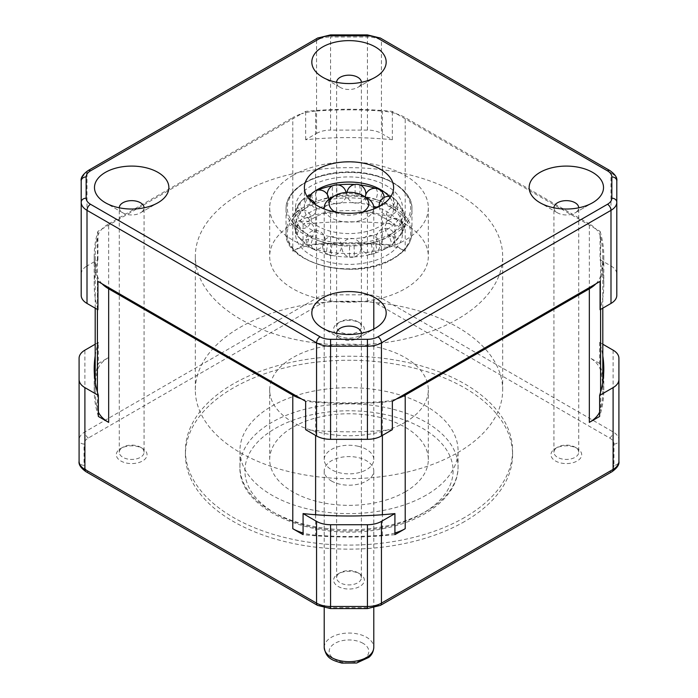 <?xml version="1.0" encoding="UTF-8"?>
<svg xmlns="http://www.w3.org/2000/svg" width="698" height="698" viewBox="0 0 698 698"><rect width="100%" height="100%" fill="white"/><g stroke="black" fill="none" stroke-linecap="round" stroke-linejoin="round"><path stroke-width="0.52" stroke-dasharray="3.49 2.62" d="M457.661 319.108A153.673 88.725 180 0 1 290.194 338.338A153.673 88.725 180 0 1 195.327 256.367A153.673 88.725 180 0 1 349 167.651A153.673 88.725 180 0 1 502.673 256.367A153.673 88.725 180 0 1 457.661 319.108M292.916 223.988A79.319 45.789 180 0 1 379.354 214.068A79.319 45.789 180 0 1 428.319 256.367A79.319 45.789 180 0 1 349 302.164A79.319 45.789 180 0 1 269.681 256.367A79.319 45.789 180 0 1 292.916 223.988M108.67 357.481L108.67 223.918A39.655 22.894 0 0 0 102.109 228.918A39.655 22.894 0 0 0 97.397 237.093L97.397 370.664A39.655 22.894 180 0 1 108.67 357.481L98.374 363.431L98.374 342.386L95.19 344.219M97.397 309.432L97.397 275.649A253.81 146.536 180 0 1 95.19 256.367A253.81 146.536 180 0 1 97.397 237.093M97.397 275.649A39.655 22.894 0 0 0 102.109 283.824M97.921 281.407A254.796 147.103 180 0 1 94.204 256.367A254.796 147.103 180 0 1 97.921 231.335L301.449 113.835A39.655 22.894 0 0 0 292.785 117.613L292.785 251.184A39.655 22.894 180 0 1 315.609 244.675A253.81 146.536 180 0 1 382.391 244.675A39.655 22.894 180 0 1 405.215 251.184L394.92 245.242L394.92 224.198L381.448 216.415A19.832 11.447 0 0 0 367.427 213.065L330.573 213.065A19.832 11.447 0 0 0 316.552 216.415L303.08 224.198A254.796 147.103 180 0 1 394.92 224.198M382.391 435.421L382.391 401.629A39.655 22.894 0 0 0 396.551 398.907M392.355 401.333A254.796 147.103 180 0 1 305.645 401.333M301.449 398.907A39.655 22.894 0 0 0 315.609 401.629L315.609 435.421M382.391 401.629A253.81 146.536 180 0 1 315.609 401.629M600.603 370.664L600.603 237.093A39.655 22.894 0 0 0 595.891 228.918A39.655 22.894 0 0 0 589.33 223.918L589.33 357.481A39.655 22.894 180 0 1 600.603 370.664A253.81 146.536 180 0 1 602.81 389.938A253.81 146.536 180 0 1 600.603 409.22A39.655 22.894 180 0 1 599.626 412.064M97.921 309.738A254.796 147.103 180 0 1 94.204 284.705A254.796 147.103 180 0 1 97.921 259.673L87.006 265.973L87.006 172.877L316.552 40.344L316.552 133.44L305.645 139.74A254.796 147.103 180 0 1 392.355 139.74L381.448 133.44L381.448 40.344L610.994 172.877L610.994 265.973L600.079 259.673L600.079 231.335L396.551 113.835A39.655 22.894 0 0 0 382.391 111.113L382.391 244.675M600.079 231.335A254.796 147.103 180 0 1 603.796 256.367A254.796 147.103 180 0 1 600.079 281.407M595.891 283.824A39.655 22.894 0 0 0 600.603 275.649L600.603 309.432M600.603 237.093A253.81 146.536 180 0 1 602.81 256.367A253.81 146.536 180 0 1 600.603 275.649M315.609 244.675L315.609 111.113A253.81 146.536 180 0 1 382.391 111.113M315.609 111.113A39.655 22.894 0 0 0 301.449 113.835L305.645 111.41A254.796 147.103 180 0 1 392.355 111.41L396.551 113.835A39.655 22.894 0 0 1 405.215 117.613L589.33 223.918M386.84 229.642A53.51 30.895 0 0 0 402.51 207.803A53.51 30.895 0 0 0 349 176.908A53.51 30.895 0 0 0 295.49 207.803A53.51 30.895 0 0 0 328.522 236.343A53.51 30.895 0 0 0 386.84 229.642M390.025 197.682A44.611 25.756 180 0 1 393.611 207.803A44.611 25.756 180 0 1 380.55 226.012A44.611 25.756 180 0 1 331.925 231.596A44.611 25.756 180 0 1 304.389 207.803A44.611 25.756 180 0 1 307.975 197.682M292.916 175.416A79.319 45.789 180 0 1 379.354 165.496A79.319 45.789 180 0 1 428.319 207.803A79.319 45.789 180 0 1 349 253.592A79.319 45.789 180 0 1 269.681 207.803A79.319 45.789 180 0 1 292.916 175.416M392.625 232.984A61.694 35.624 0 0 0 364.967 173.392A61.694 35.624 0 0 0 289.408 217.017A61.694 35.624 0 0 0 392.625 232.984M553.933 452.269L553.933 207.803A12.389 7.154 0 0 0 557.562 212.855A12.389 7.154 0 0 0 575.091 212.855L592.619 202.743L575.091 212.855A12.389 7.154 0 0 0 578.721 207.803L578.721 452.269A12.389 7.154 180 0 1 575.091 457.33A12.389 7.154 180 0 1 561.585 458.883A12.389 7.154 180 0 1 553.933 452.269A12.389 7.154 180 0 1 557.562 447.209L555.46 448.43A15.365 8.873 0 0 0 555.46 460.977A15.365 8.873 0 0 0 577.194 460.977A15.365 8.873 0 0 0 577.194 448.43A15.365 8.873 0 0 0 555.46 448.43L557.562 447.209A12.389 7.154 180 0 1 575.091 447.209A12.389 7.154 180 0 1 578.721 452.269M336.611 577.743L336.611 333.269A12.389 7.154 0 0 0 340.24 338.329A12.389 7.154 0 0 0 357.76 338.329L375.288 328.208L357.76 338.329A12.389 7.154 0 0 0 361.389 333.269L361.389 577.743A12.389 7.154 180 0 1 357.76 582.804A12.389 7.154 180 0 1 344.254 584.357A12.389 7.154 180 0 1 336.611 577.743A12.389 7.154 180 0 1 340.24 572.683L338.137 573.896A15.365 8.873 0 0 0 338.137 586.442A15.365 8.873 0 0 0 359.863 586.442A15.365 8.873 0 0 0 359.863 573.896A15.365 8.873 0 0 0 338.137 573.896L340.24 572.683A12.389 7.154 180 0 1 357.76 572.683A12.389 7.154 180 0 1 361.389 577.743M119.279 452.269L119.279 207.803A12.389 7.154 0 0 0 122.909 212.855A12.389 7.154 0 0 0 140.438 212.855L157.966 202.743L140.438 212.855A12.389 7.154 0 0 0 144.067 207.803L144.067 452.269A12.389 7.154 180 0 1 140.438 457.33A12.389 7.154 180 0 1 126.931 458.883A12.389 7.154 180 0 1 119.279 452.269A12.389 7.154 180 0 1 122.909 447.209L120.806 448.43A15.365 8.873 0 0 0 120.806 460.977A15.365 8.873 0 0 0 142.54 460.977A15.365 8.873 0 0 0 142.54 448.43A15.365 8.873 0 0 0 120.806 448.43L122.909 447.209A12.389 7.154 180 0 1 140.438 447.209A12.389 7.154 180 0 1 144.067 452.269M336.611 326.804L336.611 82.329A12.389 7.154 0 0 0 340.24 87.39A12.389 7.154 0 0 0 357.76 87.39L375.288 77.269L357.76 87.39A12.389 7.154 0 0 0 361.389 82.329L361.389 326.804A12.389 7.154 180 0 1 357.76 331.855A12.389 7.154 180 0 1 344.254 333.408A12.389 7.154 180 0 1 336.611 326.804A12.389 7.154 180 0 1 340.24 321.743L338.137 322.956A15.365 8.873 0 0 0 338.137 335.502A15.365 8.873 0 0 0 359.863 335.502A15.365 8.873 0 0 0 359.863 322.956A15.365 8.873 0 0 0 338.137 322.956L340.24 321.743A12.389 7.154 180 0 1 357.76 321.743A12.389 7.154 180 0 1 361.389 326.804M305.645 139.74L305.645 111.41M97.921 259.673L97.921 231.335M392.355 139.74L392.355 111.41M392.355 429.663A254.796 147.103 180 0 1 305.645 429.663M600.079 259.673A254.796 147.103 180 0 1 603.796 284.705A254.796 147.103 180 0 1 600.079 309.738M610.994 265.973A19.832 11.447 180 0 1 616.805 274.061L616.805 180.974A19.832 11.447 180 0 0 610.994 172.877A4.956 2.862 120 0 0 609.965 170.609M616.805 274.061L616.805 295.341M367.427 130.09L330.573 130.09L330.573 36.994L367.427 36.994L367.427 130.09A19.832 11.447 180 0 1 381.448 133.44M316.552 133.44A19.832 11.447 180 0 1 330.573 130.09M88.035 170.609A4.956 2.862 60 0 0 87.006 172.877A19.832 11.447 180 0 0 81.195 180.974L81.195 295.341M81.195 274.061A19.832 11.447 180 0 1 87.006 265.973M108.67 223.918L292.785 117.613M332.955 196.653L332.143 189.568L332.955 185.703L337.37 185.022L336.68 188.87L337.37 195.964L332.955 196.653A53.51 30.895 0 0 0 317.128 201.303L315.356 194.506L317.128 190.362L315.426 190.842M376.615 207.036A53.51 30.895 0 0 0 322.677 206.599A53.51 30.895 0 0 0 295.49 233.498A53.51 30.895 0 0 0 328.522 262.047A53.51 30.895 0 0 0 386.84 255.346A53.51 30.895 0 0 0 402.51 233.498A53.51 30.895 0 0 0 377.531 207.367M301.3 200.823L313.568 192.029L311.701 196.217L313.577 202.97A53.51 30.895 0 0 0 302.4 210.936L300.323 213.283L297.714 207.088L298.447 204.191L302.339 200.021A9.44 9.44 0 0 1 309.101 199.087M302.4 210.936L299.843 204.671L300.506 201.897L302.4 199.986A53.51 30.895 0 0 1 313.577 192.02L315.383 190.868M300.323 213.283A53.51 30.895 0 0 0 295.725 223.186L292.837 217.593L293.588 214.652L295.725 212.244A53.51 30.895 0 0 1 300.323 202.341M292.593 220.298L293.343 223.29L295.49 225.829A53.51 30.895 0 0 0 295.49 226.126A53.51 30.895 0 0 0 298.264 235.95L296.301 233.97L292.593 220.298L295.49 214.879L295.725 212.244M295.49 225.829L295.725 223.186M296.301 233.97L295.542 231.047L298.264 225.009A53.51 30.895 0 0 1 295.49 215.176L295.49 207.803M309.319 246.874L297.915 236.386L297.217 233.577L299.904 227.469L298.264 225.009M298.308 236.997L299.904 238.419L298.264 235.95M299.904 238.419A53.51 30.895 0 0 0 309.58 247.013L308.027 245.382L307.486 243.009L309.58 236.072A53.51 30.895 0 0 1 299.904 227.469M309.58 247.013L312.809 248.881A53.51 30.895 0 0 0 313.777 249.378L312.765 248.854L310.802 244.623L312.809 237.939L309.58 236.072M313.777 249.378A53.51 30.895 0 0 0 327.702 254.465L326.612 250.547L327.702 243.523A53.51 30.895 0 0 1 312.809 237.939M327.702 254.465L331.978 255.416L330.992 251.516L331.978 244.466L327.702 243.523M331.978 255.416A53.51 30.895 0 0 0 349.515 257.021L349.515 246.071A53.51 30.895 0 0 1 331.978 244.466M349.515 257.021L354.087 256.881L354.296 253.077L354.087 245.932L349.515 246.071M354.087 256.881A53.51 30.895 0 0 0 371.231 254.229L372.496 250.259L371.231 243.279A53.51 30.895 0 0 1 354.087 245.932M371.231 254.229L374.713 253.357A9.44 9.44 0 0 1 361.451 247.851A9.44 9.44 0 0 1 368.963 235.61A9.44 9.44 0 0 1 375.376 252.99L376.684 249.029L375.315 242.084L371.231 243.279M386.84 247.973A53.51 30.895 0 0 0 389.109 246.577L384.223 249.378A53.51 30.895 0 0 0 386.84 247.973M389.109 235.627L391.988 233.577L394.283 240.077L393.218 243.506L389.109 246.577L391.325 242.18L389.109 235.627A53.51 30.895 0 0 1 386.84 237.023A53.51 30.895 0 0 1 375.315 242.084M375.315 253.025A53.51 30.895 0 0 0 384.223 249.378M393.332 243.366A9.44 9.44 0 0 0 384.284 228.473A9.44 9.44 0 0 0 376.676 240.601A9.44 9.44 0 0 0 389.807 246.307L389.109 246.577M391.988 244.518A53.51 30.895 0 0 0 400.05 235.392L402.109 233.245L402.833 230.384L400.05 224.442A53.51 30.895 0 0 1 391.988 233.577M403.653 229.912L401.237 232.835A53.51 30.895 0 0 0 402.51 226.126A53.51 30.895 0 0 0 402.161 222.601L404.666 219.05L404.919 215.708C405.861 220.542 405.442 225.271 403.662 229.912L404.055 227.766L401.237 221.894L400.05 224.442M401.237 232.835L400.05 235.392M404.919 215.708L403.706 213.099L402.161 211.651A53.51 30.895 0 0 1 402.51 215.176L402.51 207.803M401.237 221.894A53.51 30.895 0 0 0 402.51 215.176M403.968 212.236L404.299 214.225L401.446 219.992A53.51 30.895 0 0 0 395.085 210.421L397.546 204.06L396.08 200.213L403.557 211.32L401.446 209.042L402.161 211.651M401.446 219.992L402.161 222.601M396.08 200.213L395.085 199.471A53.51 30.895 0 0 1 401.446 209.042M395.085 199.471L392.93 197.412A9.44 9.44 0 0 0 388.978 196.365M395.085 210.421L392.59 208.205L394.989 201.792L392.59 197.255L393.271 197.709L384.223 191.924A53.51 30.895 0 0 0 383.917 191.767M392.59 208.205A53.51 30.895 0 0 0 380.035 200.954L381.666 194.096L380.035 190.013M392.59 197.255A53.51 30.895 0 0 0 384.223 191.924M380.035 200.954L376.196 199.515L377.731 192.622L376.196 188.573L378.63 189.193M376.196 199.515A53.51 30.895 0 0 0 359.627 195.841L360.133 188.722L359.627 184.9A53.51 30.895 0 0 1 359.793 184.918M376.196 188.573A53.51 30.895 0 0 0 375.672 188.39M359.627 195.841L355.108 195.431L355.108 184.481L359.627 184.9M313.568 192.029L313.018 192.404A9.44 9.44 0 0 0 312.146 193.276M313.577 202.97L317.128 201.303M355.108 184.481A53.51 30.895 0 0 0 354.601 184.455M337.954 184.953A53.51 30.895 0 0 0 337.37 185.022M355.108 195.431A53.51 30.895 0 0 0 337.37 195.964M394.92 532.984A39.655 22.894 180 0 1 382.391 535.2A253.81 146.536 180 0 1 315.609 535.2A39.655 22.894 180 0 1 303.08 532.984M98.374 412.064A39.655 22.894 180 0 1 97.397 409.22A253.81 146.536 180 0 1 95.19 389.938A253.81 146.536 180 0 1 97.397 370.664M79.092 358.257L79.092 440.01A4.956 4.048 180 0 0 84.048 444.059A14.867 8.585 180 0 1 88.41 437.986L320.059 304.249A14.867 8.585 180 0 1 330.573 301.737L367.427 301.737A14.867 8.585 180 0 1 377.941 304.249L609.59 437.986A14.867 8.585 180 0 1 613.952 444.059L613.952 465.339A4.956 4.048 180 0 0 618.908 461.291L618.908 358.257M88.41 437.986A4.956 2.862 60 0 1 84.903 431.922A19.832 11.447 0 0 0 79.092 440.01L79.092 461.291A4.956 4.048 180 0 0 84.048 465.339L84.048 444.059M405.084 491.942A79.319 45.789 0 0 0 428.319 459.554A79.319 45.789 0 0 0 349 413.766A79.319 45.789 0 0 0 269.681 459.554A79.319 45.789 0 0 0 318.646 501.862A79.319 45.789 0 0 0 405.084 491.942M357.734 446.162A24.788 14.309 180 0 1 373.788 459.554A24.788 14.309 180 0 1 349 473.863A24.788 14.309 180 0 1 324.212 459.554A24.788 14.309 180 0 1 357.734 446.162M95.19 355.928A254.796 147.103 180 0 1 98.374 342.386M98.374 416.453A254.796 147.103 180 0 1 94.204 389.938A254.796 147.103 180 0 1 94.849 379.415M95.19 376.972A254.796 147.103 180 0 1 98.374 363.431M303.08 224.198L303.08 245.242A254.796 147.103 180 0 1 394.92 245.242M394.92 534.642A254.796 147.103 180 0 1 303.08 534.642M602.81 344.219L599.626 342.386A254.796 147.103 180 0 1 602.81 355.928M599.626 342.386L599.626 363.431A254.796 147.103 180 0 1 602.81 376.972M603.151 379.415A254.796 147.103 180 0 1 603.796 389.938A254.796 147.103 180 0 1 599.626 416.453M464.676 517.436A163.585 94.448 180 0 1 286.398 537.914A163.585 94.448 180 0 1 185.415 450.655A163.585 94.448 180 0 1 349 356.207A163.585 94.448 180 0 1 512.585 450.655A163.585 94.448 180 0 1 464.676 517.436M426.112 495.179A109.062 62.968 180 0 1 307.268 508.825A109.062 62.968 180 0 1 239.938 450.655A109.062 62.968 180 0 1 349 387.687A109.062 62.968 180 0 1 458.062 450.655A109.062 62.968 180 0 1 426.112 495.179M464.676 521.485A163.585 94.448 180 0 1 286.398 541.953A163.585 94.448 180 0 1 185.415 454.703A163.585 94.448 180 0 1 349 360.255A163.585 94.448 180 0 1 512.585 454.703A163.585 94.448 180 0 1 464.676 521.485M457.661 452.679A153.673 88.725 0 0 0 502.673 389.938A153.673 88.725 0 0 0 349 301.213A153.673 88.725 0 0 0 195.327 389.938A153.673 88.725 0 0 0 290.194 471.909A153.673 88.725 0 0 0 457.661 452.679M405.084 422.316A79.319 45.789 0 0 0 428.319 389.938A79.319 45.789 0 0 0 349 344.149A79.319 45.789 0 0 0 269.681 389.938A79.319 45.789 0 0 0 318.646 432.245A79.319 45.789 0 0 0 405.084 422.316M303.08 245.242L292.785 251.184M599.626 363.431L589.33 357.481M331.471 481.009A24.788 14.309 0 0 0 358.484 484.115A24.788 14.309 0 0 0 373.788 470.888A24.788 14.309 0 0 0 349 456.579A24.788 14.309 0 0 0 324.212 470.888A24.788 14.309 0 0 0 331.471 481.009M331.471 197.682A24.788 14.309 180 0 1 357.734 194.41A24.788 14.309 180 0 1 366.529 197.682M373.7 209.016A24.788 14.309 180 0 1 340.266 221.196A24.788 14.309 180 0 1 324.3 209.016M335.433 212.096A19.832 11.447 0 0 0 342.02 214.469A19.832 11.447 0 0 0 362.567 212.096M367.427 34.9L367.427 36.994A19.832 11.447 180 0 1 381.448 40.344A4.956 2.862 120 0 0 380.419 38.076M317.581 38.076A4.956 2.862 60 0 0 316.552 40.344A19.832 11.447 180 0 1 330.573 36.994L330.573 34.9M393.515 234.528A62.96 36.348 0 0 0 411.96 208.824A62.96 36.348 0 0 0 349 172.485A62.96 36.348 0 0 0 286.04 208.824A62.96 36.348 0 0 0 324.91 242.407A62.96 36.348 0 0 0 393.515 234.528M393.515 258.173A62.96 36.348 0 0 0 411.96 232.478A62.96 36.348 0 0 0 349 196.129A62.96 36.348 0 0 0 286.04 232.478A62.96 36.348 0 0 0 324.91 266.051A62.96 36.348 0 0 0 393.515 258.173M392.625 258.688A61.694 35.624 0 0 0 364.967 199.096A61.694 35.624 0 0 0 289.408 242.721A61.694 35.624 0 0 0 392.625 258.688M315.609 514.731L315.609 535.2M382.391 535.2L382.391 514.731M600.603 392.119L600.603 409.22M97.397 409.22L97.397 392.119M612.067 471.656A4.956 2.862 60 0 1 609.59 471.412L377.941 605.149A14.867 8.585 180 0 1 367.427 607.67L330.573 607.67A14.867 8.585 180 0 1 320.059 605.149L88.41 471.412A14.867 8.585 180 0 1 84.048 465.339M613.952 465.339A14.867 8.585 180 0 1 609.59 471.412M380.419 605.402A4.956 2.862 60 0 1 377.941 605.149M613.952 444.059A4.956 4.048 180 0 0 618.908 440.01A19.832 11.447 0 0 0 613.097 431.922L381.448 298.177A19.832 11.447 0 0 0 367.427 294.826L330.573 294.826A19.832 11.447 0 0 0 316.552 298.177L84.903 431.922L84.903 350.16M367.427 608.577L367.427 607.67M609.59 437.986A4.956 2.862 120 0 0 613.097 431.922L613.097 350.16M330.573 608.577L330.573 607.67M377.941 304.249A4.956 2.862 120 0 0 381.448 298.177L381.448 216.415M317.581 605.402A4.956 2.862 120 0 0 320.059 605.149M367.427 301.737L367.427 213.065M85.933 471.656A4.956 2.862 120 0 0 88.41 471.412M330.573 301.737L330.573 213.065M320.059 304.249A4.956 2.862 60 0 1 316.552 298.177L316.552 216.415M426.112 511.364A109.062 62.968 0 0 0 458.062 466.84A109.062 62.968 0 0 0 390.732 408.67A109.062 62.968 0 0 0 271.888 422.325A109.062 62.968 0 0 0 239.938 466.84A109.062 62.968 0 0 0 307.268 525.018A109.062 62.968 0 0 0 426.112 511.364M275.387 428.389A104.098 60.107 180 0 1 449.556 455.332A104.098 60.107 180 0 1 322.057 528.944A104.098 60.107 180 0 1 275.387 428.389M363.021 643.32A19.832 11.447 0 0 0 329.849 648.451A19.832 11.447 0 0 0 354.13 662.472A19.832 11.447 0 0 0 363.021 643.32M324.212 647.36A24.788 14.309 180 0 1 339.516 634.142A24.788 14.309 180 0 1 366.529 637.248A24.788 14.309 180 0 1 373.788 647.36M405.215 251.184L405.215 117.613M269.681 207.803L269.681 256.367M428.319 207.803L428.319 256.367M557.562 212.855L540.034 202.743M340.24 338.329L322.712 328.208M122.909 212.855L105.381 202.743M340.24 87.39L322.712 77.269M393.611 207.803L393.611 187.561M304.389 207.803L304.389 187.561M603.796 284.705L603.796 256.367M94.204 284.705L94.204 256.367M327.336 194.533A9.44 9.44 0 0 0 328.723 199.253M328.854 199.462A9.44 9.44 0 0 0 346.034 192.43M411.96 232.478L411.96 208.824C413.033 187.788 378.822 169.57 343.172 172.109C311.631 173.409 285.325 190.292 286.04 208.824L286.04 232.478C283.048 264.001 357.027 281.975 393.253 258.749C405.468 251.481 411.707 242.721 411.96 232.478M298.081 204.985A9.44 9.44 0 0 0 308.76 217.54A9.44 9.44 0 0 0 315.662 204.68M292.916 216.598L298.849 203.607M292.977 222.453A9.44 9.44 0 0 0 307.024 227.12A9.44 9.44 0 0 0 308.35 212.375A9.44 9.44 0 0 0 293.692 214.469M299.59 238.219A9.44 9.44 0 0 0 313.62 234.092A9.44 9.44 0 0 0 306.797 221.161A9.44 9.44 0 0 0 295.655 232.242M311.666 248.505A9.44 9.44 0 0 0 324.666 242.599A9.44 9.44 0 0 0 316.962 230.584A9.44 9.44 0 0 0 308.664 246.324M322.633 246.097A9.44 9.44 0 0 0 336.802 254.281A9.44 9.44 0 0 0 336.802 237.922A9.44 9.44 0 0 0 322.633 246.097M360.918 247.877A9.44 9.44 0 0 0 346.749 239.693A9.44 9.44 0 0 0 346.749 256.053A9.44 9.44 0 0 0 360.918 247.877M402.135 233.202L392.573 244.143M404.046 227.88A9.44 9.44 0 0 0 392.337 218.544A9.44 9.44 0 0 0 386.256 232.12A9.44 9.44 0 0 0 400.905 234.746M402.894 210.351A9.44 9.44 0 0 0 388.062 210.752A9.44 9.44 0 0 0 391.944 225.079A9.44 9.44 0 0 0 404.953 217.933M379.189 206.529A9.44 9.44 0 0 0 388.961 215.237A9.44 9.44 0 0 0 396.883 201.268M379.162 206.119A9.44 9.44 0 0 0 384.153 197.473M365.307 196.976A9.44 9.44 0 0 0 373.762 207.184M347.046 192.36A9.44 9.44 0 0 0 365.263 196.949M365.333 196.757A9.44 9.44 0 0 0 365.769 194.751M309.842 199.288A9.44 9.44 0 0 0 322.581 208.318M324.221 207.515A9.44 9.44 0 0 0 328.732 199.567M402.51 233.498L402.51 226.126M295.49 233.498L295.49 226.126M602.81 389.938L602.81 381.858M602.81 308.167L602.81 256.367M94.204 368.893L94.204 389.938M603.796 368.893L603.796 389.938M512.585 454.703L512.585 450.655M185.415 454.703L185.415 450.655M239.938 450.655L239.938 466.84C237.992 511.111 316.386 542.826 382.67 528.761C426.05 520.83 458.464 495.536 458.062 466.84L458.062 450.655M428.319 459.554L428.319 389.938M269.681 459.554L269.681 389.938M575.091 447.209L577.194 448.43M357.76 321.743L359.863 322.956M140.438 447.209L142.54 448.43M357.76 572.683L359.863 573.896M324.212 470.888L324.212 607.897M373.788 470.888L373.788 607.897M502.673 389.938L502.673 256.367M195.327 389.938L195.327 256.367M95.19 389.938L95.19 381.858M95.19 308.167L95.19 256.367M373.788 459.554L373.788 329.037M373.788 299.87L373.788 208.981M324.212 459.554L324.212 208.981"/><path stroke-width="1.05" d="M90.513 170.853A4.956 2.862 60 0 0 88.035 170.609L317.581 38.076L330.573 34.9L367.427 34.9L380.419 38.076L609.965 170.609C615.165 174.387 617.442 177.842 616.805 180.974L616.805 295.341A19.832 11.447 180 0 1 610.994 303.438L600.079 309.738L600.079 281.407L396.551 398.907L392.355 401.333L392.355 429.663L381.448 435.962A19.832 11.447 180 0 1 367.427 439.321L330.573 439.321A19.832 11.447 180 0 1 316.552 435.962L305.645 429.663L305.645 401.333L301.449 398.907L97.921 281.407L97.921 309.738L87.006 303.438A19.832 11.447 180 0 1 81.195 295.341L81.195 180.974A4.956 4.048 180 0 1 86.151 176.926L86.151 198.197A14.867 8.585 0 0 0 90.513 204.27L320.059 336.802A14.867 8.585 0 0 0 330.573 339.315L367.427 339.315A14.867 8.585 0 0 0 377.941 336.802L607.487 204.27A14.867 8.585 0 0 0 611.849 198.197L611.849 176.926A14.867 8.585 0 0 0 607.487 170.853L377.941 38.32A14.867 8.585 0 0 0 367.427 35.807L330.573 35.807A14.867 8.585 0 0 0 320.059 38.32L90.513 170.853A14.867 8.585 0 0 0 86.151 176.926M307.975 197.682A44.611 25.756 180 0 1 349 182.038A44.611 25.756 180 0 1 390.025 197.682M592.619 202.743A37.177 21.464 180 0 1 540.034 202.743A37.177 21.464 180 0 1 540.034 172.38A37.177 21.464 180 0 1 592.619 172.38A37.177 21.464 180 0 1 592.619 202.743L592.619 202.743M578.721 207.803A12.389 7.154 0 0 0 566.322 200.649A12.389 7.154 0 0 0 553.933 207.803M375.288 328.208A37.177 21.464 180 0 1 322.712 328.208A37.177 21.464 180 0 1 322.712 297.854A37.177 21.464 180 0 1 375.288 297.854A37.177 21.464 180 0 1 375.288 328.208L375.288 328.208M361.389 333.269A12.389 7.154 0 0 0 349 326.114A12.389 7.154 0 0 0 336.611 333.269M157.966 202.743A37.177 21.464 180 0 1 105.381 202.743A37.177 21.464 180 0 1 105.381 172.38A37.177 21.464 180 0 1 157.966 172.38A37.177 21.464 180 0 1 157.966 202.743L157.966 202.743M144.067 207.803A12.389 7.154 0 0 0 131.678 200.649A12.389 7.154 0 0 0 119.279 207.803M375.288 77.269A37.177 21.464 180 0 1 322.712 77.269A37.177 21.464 180 0 1 322.712 46.914A37.177 21.464 180 0 1 375.288 46.914A37.177 21.464 180 0 1 375.288 77.269L375.288 77.269M361.389 82.329A12.389 7.154 0 0 0 349 75.175A12.389 7.154 0 0 0 336.611 82.329M380.55 205.779A44.611 25.756 180 0 1 331.925 211.363A44.611 25.756 180 0 1 304.389 187.561A44.611 25.756 180 0 1 349 161.805A44.611 25.756 180 0 1 393.611 187.561A44.611 25.756 180 0 1 380.55 205.779M396.551 398.907A39.655 22.894 0 0 0 405.215 395.12L405.215 528.691A39.655 22.894 180 0 1 394.92 532.984M405.215 528.691L394.92 534.642L394.92 513.588L381.448 521.371L381.448 603.124L613.097 469.388L613.097 387.626L599.626 395.4L599.626 416.453L589.33 422.395L589.33 288.824L405.215 395.12M589.33 288.824A39.655 22.894 0 0 0 595.891 283.824M102.109 283.824A39.655 22.894 0 0 0 108.67 288.824L108.67 422.395L98.374 416.453L98.374 395.4L84.903 387.626L84.903 469.388L316.552 603.124L316.552 521.371L303.08 513.588L303.08 534.642L292.785 528.691L292.785 395.12L108.67 288.824M292.785 395.12A39.655 22.894 0 0 0 301.449 398.907M377.531 207.367A53.51 30.895 0 0 0 376.615 207.036M384.153 197.473A9.44 9.44 0 0 0 380.305 190.179L380.035 190.013A53.51 30.895 0 0 1 383.917 191.767M365.307 196.976A9.44 9.44 0 0 1 378.63 189.193L380.035 190.013M375.672 188.39A53.51 30.895 0 0 0 359.793 184.918M315.383 190.868L315.426 190.842A9.44 9.44 0 0 1 328.732 199.567M354.601 184.455A53.51 30.895 0 0 0 337.954 184.953M332.885 185.72A53.51 30.895 0 0 0 317.546 190.188M303.08 532.984A39.655 22.894 180 0 1 292.785 528.691M599.626 412.064A39.655 22.894 180 0 1 589.33 422.395M108.67 422.395A39.655 22.894 180 0 1 98.374 412.064M79.092 461.291C78.499 464.484 80.776 467.939 85.933 471.656A4.956 2.862 120 0 1 84.903 469.388A19.832 11.447 0 0 1 79.092 461.291L79.092 379.529A19.832 11.447 0 0 0 84.903 387.626M95.19 344.219L84.903 350.16A19.832 11.447 0 0 0 79.092 358.257L79.092 379.529M613.097 387.626A19.832 11.447 0 0 0 618.908 379.529L618.908 358.257A19.832 11.447 0 0 0 613.097 350.16L602.81 344.219M618.908 379.529L618.908 461.291C619.501 464.484 617.224 467.939 612.067 471.656A4.956 2.862 60 0 0 613.097 469.388A19.832 11.447 0 0 0 618.908 461.291M85.933 471.656L317.581 605.402A4.956 2.862 120 0 1 316.552 603.124A19.832 11.447 0 0 0 330.573 606.483L367.427 606.483L367.427 524.721A19.832 11.447 0 0 0 381.448 521.371M316.552 521.371A19.832 11.447 0 0 0 330.573 524.721L330.573 608.577L367.427 608.577L380.419 605.402L612.067 471.656M98.374 395.4A254.796 147.103 180 0 1 94.204 368.893A254.796 147.103 180 0 1 95.19 355.928M94.849 379.415A254.796 147.103 180 0 1 95.19 376.972M367.427 524.721L330.573 524.721M394.92 513.588A254.796 147.103 180 0 1 303.08 513.588M602.81 355.928A254.796 147.103 180 0 1 603.796 368.893A254.796 147.103 180 0 1 599.626 395.4M602.81 376.972A254.796 147.103 180 0 1 603.151 379.415M362.567 212.096A19.832 11.447 0 0 0 363.021 195.658L366.529 197.682A24.788 14.309 180 0 1 373.788 207.803A24.788 14.309 180 0 1 373.7 209.016M324.3 209.016A24.788 14.309 180 0 1 324.212 207.803A24.788 14.309 180 0 1 331.471 197.682L334.979 195.658A19.832 11.447 0 0 0 335.433 212.096M363.021 195.658A19.832 11.447 0 0 0 334.979 195.658M610.994 303.438L610.994 210.342L381.448 342.866L381.448 435.962M316.552 435.962L316.552 342.866L87.006 210.342L87.006 303.438M367.427 439.321L367.427 346.225L330.573 346.225L330.573 439.321M330.573 339.315L330.573 346.225A19.832 11.447 180 0 1 316.552 342.866A4.956 2.862 120 0 1 320.059 336.802M377.941 336.802A4.956 2.862 60 0 1 381.448 342.866A19.832 11.447 180 0 1 367.427 346.225L367.427 339.315M611.849 198.197A4.956 4.048 180 0 1 616.805 202.246A19.832 11.447 180 0 1 610.994 210.342A4.956 2.862 60 0 0 607.487 204.27M90.513 204.27A4.956 2.862 120 0 0 87.006 210.342A19.832 11.447 180 0 1 81.195 202.246A4.956 4.048 180 0 1 86.151 198.197M317.581 38.076A4.956 2.862 60 0 1 320.059 38.32M330.573 34.9L330.573 35.807M367.427 34.9L367.427 35.807M380.419 38.076A4.956 2.862 120 0 0 377.941 38.32M609.965 170.609A4.956 2.862 120 0 0 607.487 170.853M616.805 180.974A4.956 4.048 180 0 0 611.849 176.926M315.609 435.421L315.609 514.731M382.391 514.731L382.391 435.421M600.603 309.432L600.603 392.119M97.397 392.119L97.397 309.432M367.427 608.577L367.427 606.483A19.832 11.447 0 0 0 381.448 603.124A4.956 2.862 60 0 1 380.419 605.402M331.471 657.481A24.788 14.309 180 0 1 324.212 647.36C325.983 658.964 332.929 660.343 341.837 663.1L356.704 662.995L368.823 657.385C371.833 654.968 373.482 651.627 373.788 647.36A24.788 14.309 180 0 1 358.484 660.587A24.788 14.309 180 0 1 331.471 657.481M88.035 170.609C82.835 174.387 80.558 177.842 81.195 180.974M346.034 192.43A9.44 9.44 0 0 0 327.336 194.533M315.662 204.68A9.44 9.44 0 0 0 309.101 199.087M388.978 196.365A9.44 9.44 0 0 0 379.189 206.529M373.762 207.184A9.44 9.44 0 0 0 379.162 206.119M365.769 194.751A9.44 9.44 0 0 0 357.071 184.307A9.44 9.44 0 0 0 347.046 192.36M312.146 193.276A9.44 9.44 0 0 0 309.842 199.288M322.581 208.318A9.44 9.44 0 0 0 324.221 207.515M602.81 381.858L602.81 308.167M317.581 605.402L330.573 608.577M324.212 607.897L324.212 647.36M373.788 607.897L373.788 647.36M95.19 381.858L95.19 308.167M373.788 329.037L373.788 299.87M373.788 208.981L373.788 207.803M324.212 208.981L324.212 207.803"/></g></svg>
